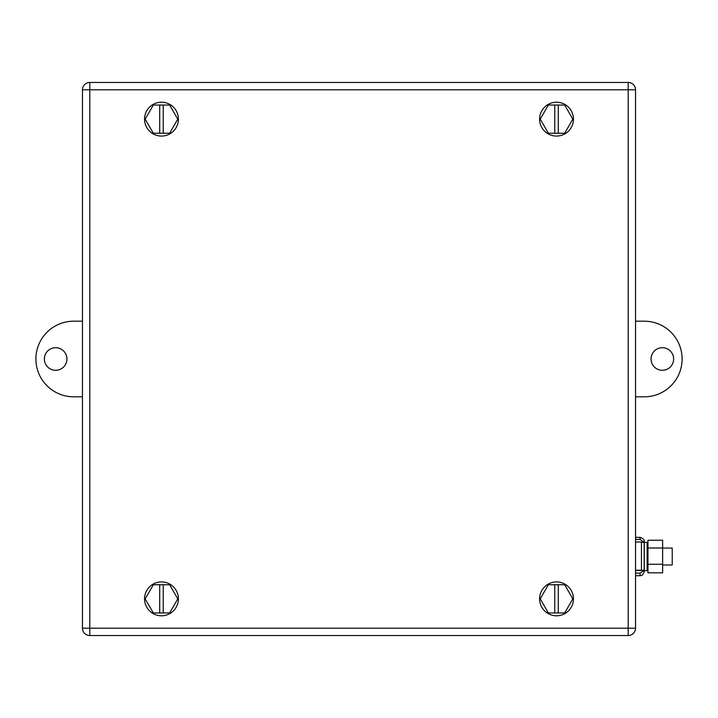 <?xml version="1.0" encoding="UTF-8"?>
<svg xmlns="http://www.w3.org/2000/svg" width="718" height="718" viewBox="0 0 718 718"><rect width="100%" height="100%" fill="white"/><g stroke="black" fill="none" stroke-linecap="round" stroke-linejoin="round"><path stroke-width="1.08" d="M662.633 564.994L672.227 564.994L672.227 548.067L662.633 548.067M82.462 396.812L73.712 396.812A37.812 37.812 0 0 1 35.9 359A37.812 37.812 0 0 1 73.712 321.188L82.462 321.188M55.654 370.291A11.291 11.291 0 0 1 44.363 359A11.291 11.291 0 0 1 55.654 347.709A11.291 11.291 0 0 1 66.945 359A11.291 11.291 0 0 1 55.654 370.291M635.538 321.188L644.288 321.188A37.812 37.812 0 0 1 682.1 359A37.812 37.812 0 0 1 644.288 396.812L635.538 396.812M662.346 347.709A11.291 11.291 0 0 1 673.637 359A11.291 11.291 0 0 1 662.346 370.291A11.291 11.291 0 0 1 651.055 359A11.291 11.291 0 0 1 662.346 347.709M635.538 628.205L635.538 89.795L628.205 89.795L628.205 628.205L82.462 628.205A7.333 7.333 -90 0 0 89.795 635.538L628.205 635.538A7.333 7.333 -90 0 0 635.538 628.205L628.205 628.205L628.205 635.538M635.538 89.795A7.333 7.333 -90 0 0 628.205 82.462L89.795 82.462A7.333 7.333 90 0 0 82.462 89.795L89.795 89.795L89.795 82.462M82.462 628.205L82.462 89.795M641.461 542.314L644.172 542.314L640.052 539.424L635.538 539.424M635.538 570.415L641.461 570.415L641.461 542.027L635.538 542.027M644.172 542.314L644.172 570.316L641.461 570.316M644.172 570.316L640.052 573.117L640.052 575.719L641.793 575.342L642.754 574.741L644.288 571.555L644.288 541.578L644.288 542.422L647.133 542.422L647.133 570.639L647.815 565.56L647.815 547.502L647.133 542.422M640.052 573.117L635.538 573.117M641.461 570.236L635.538 570.236M662.633 547.987L662.633 572.811L647.959 572.811L647.959 540.241L662.633 540.241L662.633 547.987L647.959 547.987M662.633 564.276L647.959 564.276M644.288 569.464L644.288 543.966M159.71 133.252L159.71 105.034L153.329 105.034L145.18 119.143L153.329 133.252L169.619 133.252L177.768 119.143L169.619 105.034L163.237 105.034L163.237 133.252M159.71 105.034L163.237 105.034M159.27 102.36A16.927 16.927 -70.3 0 0 144.686 121.351A16.927 16.927 -70.3 0 0 163.677 135.926A16.927 16.927 -70.3 0 0 178.261 116.935A16.927 16.927 -70.3 0 0 159.27 102.36M554.763 133.252L554.763 105.034L548.381 105.034L540.232 119.143L548.381 133.252L564.671 133.252L572.82 119.143L564.671 105.034L558.29 105.034L558.29 133.252M554.763 105.034L558.29 105.034M554.323 102.36A16.927 16.927 -123.5 0 0 539.739 121.351A16.927 16.927 -123.5 0 0 558.73 135.926A16.927 16.927 -123.5 0 0 573.314 116.935A16.927 16.927 -123.5 0 0 554.323 102.36M159.71 612.966L159.71 584.748L153.329 584.748L145.18 598.857L153.329 612.966L169.619 612.966L177.768 598.857L169.619 584.748L163.237 584.748L163.237 612.966M159.71 584.748L163.237 584.748M159.27 582.074A16.927 16.927 -123.5 0 0 144.686 601.065A16.927 16.927 -123.5 0 0 163.677 615.64A16.927 16.927 -123.5 0 0 178.261 596.649A16.927 16.927 -123.5 0 0 159.27 582.074M554.763 612.966L554.763 584.748L548.381 584.748L540.232 598.857L548.381 612.966L564.671 612.966L572.82 598.857L564.671 584.748L558.29 584.748L558.29 612.966M554.763 584.748L558.29 584.748M543.759 587.737A16.927 16.927 -123.5 0 0 545.411 611.628A16.927 16.927 -123.5 0 0 569.293 609.977A16.927 16.927 -123.5 0 0 567.642 586.085A16.927 16.927 -123.5 0 0 543.759 587.737M628.205 82.462L628.205 89.795L89.795 89.795L89.795 635.538M640.052 539.424L640.052 537.342L635.538 537.342M640.052 537.342C643.157 538.356 644.567 539.819 644.288 541.722M640.052 575.719L635.538 575.719M644.288 570.639L647.133 570.639"/></g></svg>
